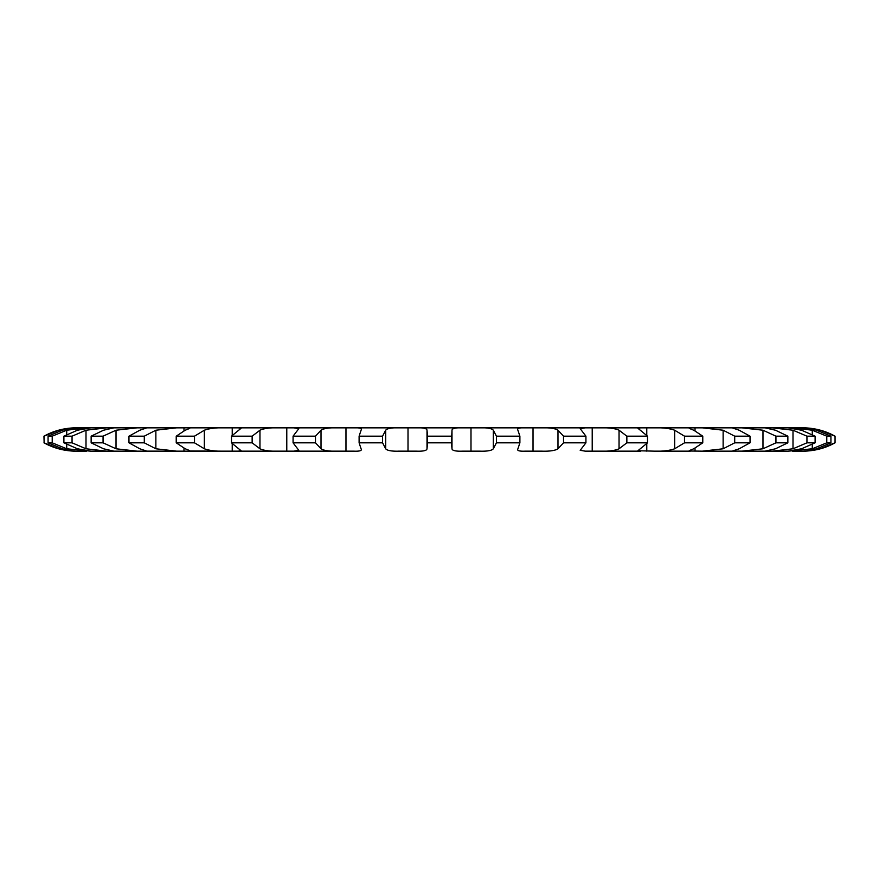 <?xml version="1.0" encoding="UTF-8"?>
<svg xmlns="http://www.w3.org/2000/svg" width="879" height="879" viewBox="0 0 879 879"><rect width="100%" height="100%" fill="white"/><g stroke="black" fill="none" stroke-linecap="round" stroke-linejoin="round"><path stroke-width="1.32" d="M834.874 442.829L820.228 448.784C812.449 450.597 806.395 451.399 802.055 451.158L802.802 451.158A66.617 66.617 0 0 0 835.05 442.829L835.05 436.171A66.617 66.617 0 0 0 802.802 427.842L802.055 427.842L802.802 427.842M800.571 451.158L792.528 451.158L800.571 451.158C803.637 451.399 808.977 450.597 816.613 448.784L830.93 442.829L830.93 436.171L816.613 430.216C808.977 428.403 803.637 427.601 800.571 427.842L788.551 427.842M830.93 442.829L826.787 442.829L812.273 448.784L788.551 451.147M788.111 451.158L772.278 451.158L788.111 451.158L801.538 448.784L815.108 442.829L815.108 436.171L801.538 430.216L788.111 427.842L90.889 427.842L106.722 427.842L85.999 430.216L72.056 436.171L63.892 436.171L77.462 430.216L90.889 427.842M815.108 442.829L806.944 442.829L793.001 448.784L772.278 451.158L765.06 451.158L775.465 448.784L787.859 442.829L787.859 436.171L775.465 430.216L765.06 427.842L741.909 427.842L762.972 430.216L775.937 436.171L787.859 436.171M787.859 442.829L775.937 442.829L762.972 448.784L741.909 451.158L765.06 451.158L731.746 451.125M732.119 451.158L702.354 451.158L732.119 451.158L739.184 448.784L750.04 442.829L750.04 436.171L739.184 430.216L732.119 427.842L702.354 427.842L723.131 430.216L734.701 436.171L750.04 436.171M750.04 442.829L734.701 442.829L723.131 448.784L702.354 451.158L688.927 451.004M690.279 451.158L654.811 451.158L690.279 451.158C687.752 451.399 688.927 450.597 693.795 448.784L702.771 442.829L702.771 436.171L693.795 430.216C688.927 428.403 687.752 427.601 690.279 427.842L654.811 427.842C662.909 427.601 669.523 428.403 674.665 430.216L684.499 436.171L702.771 436.171M702.771 442.829L684.499 442.829L674.665 448.784C669.523 450.597 662.909 451.399 654.811 451.158L637.89 450.751L647.515 442.829L647.515 436.171L637.89 428.249L640.824 427.842L600.731 427.842C608.905 427.601 615.014 428.403 619.047 430.216L626.859 436.171L647.515 436.171M647.515 442.829L626.859 442.829L619.047 448.784C615.014 450.597 608.905 451.399 600.731 451.158L640.824 451.158L585.26 451.158L580.195 450.312L585.93 442.829L585.93 436.171L580.195 428.688L585.26 427.842L541.75 427.842C549.749 427.601 555.154 428.403 557.978 430.216L563.516 436.171L585.93 436.171M585.93 442.829L563.516 442.829L557.978 448.784C555.154 450.597 549.749 451.399 541.75 451.158L525.257 451.158C519.17 451.399 516.731 450.597 517.918 448.784L519.896 442.829L519.896 436.171L517.599 429.337M519.896 442.829L496.415 442.829L493.317 448.784C491.79 450.597 487.241 451.399 479.659 451.158L462.651 451.158C455.707 451.399 452.158 450.597 451.993 448.784L451.993 430.216C452.158 428.403 455.707 427.601 462.651 427.842L416.349 427.842C423.293 427.601 426.842 428.403 427.007 430.216L427.007 448.784L427.579 442.829L451.421 442.829L451.993 430.216M427.007 448.784C426.842 450.597 423.293 451.399 416.349 451.158L399.341 451.158C391.759 451.399 387.21 450.597 385.683 448.784L382.585 442.829L382.585 436.171L385.683 430.216C387.21 428.403 391.759 427.601 399.341 427.842L353.743 427.842C359.83 427.601 362.269 428.403 361.082 430.216L361.401 429.337M361.401 449.663L361.082 448.784C362.269 450.597 359.83 451.399 353.743 451.158L337.25 451.158C329.251 451.399 323.846 450.597 321.022 448.784L315.484 442.829L315.484 436.171L321.022 430.216C323.846 428.403 329.251 427.601 337.25 427.842L293.74 427.842L298.805 428.688L293.07 436.171L315.484 436.171M315.484 442.829L293.07 442.829L298.805 450.312L293.74 451.158L337.25 451.158L278.269 451.158C270.095 451.399 263.986 450.597 259.953 448.784L252.141 442.829L252.141 436.171L259.953 430.216C263.986 428.403 270.095 427.601 278.269 427.842L238.176 427.842L241.11 428.249L231.485 436.171L252.141 436.171M252.141 442.829L231.485 442.829L241.11 450.751L238.176 451.158L278.269 451.158L224.189 451.158C216.091 451.399 209.477 450.597 204.335 448.784L194.501 442.829L194.501 436.171L204.335 430.216C209.477 428.403 216.091 427.601 224.189 427.842L188.721 427.842C191.248 427.601 190.073 428.403 185.205 430.216L176.229 436.171L194.501 436.171M190.073 451.004L224.189 451.158L176.646 451.158L155.869 448.784L144.299 442.829L144.299 436.171L155.869 430.216L176.646 427.842L146.881 427.842L139.816 430.216L128.96 436.171L144.299 436.171M147.254 451.125L176.646 451.158L137.091 451.158L116.028 448.784L103.063 442.829L103.063 436.171L116.028 430.216L137.091 427.842L113.94 427.842L103.535 430.216L91.141 436.171L103.063 436.171M103.063 442.829L91.141 442.829L103.535 448.784L113.94 451.158L137.091 451.158L106.722 451.158L85.999 448.784L72.056 442.829L72.056 436.171M90.889 451.158L106.722 451.158L90.889 451.158L77.462 448.784L63.892 442.829L72.056 442.829M90.449 451.158L66.727 448.784L52.213 442.829L52.213 436.171L66.727 430.216L86.472 427.842L78.429 427.842L90.449 427.842M78.429 451.158L86.472 451.158L78.429 451.158C75.363 451.399 70.023 450.597 62.387 448.784L48.07 442.829L52.213 442.829M76.934 451.158L76.945 451.158C72.605 451.399 66.551 450.597 58.772 448.784L44.126 442.829L44.126 436.171L58.772 430.216C66.551 428.403 72.605 427.601 76.945 427.842L76.198 427.842C64.749 427.886 53.993 430.666 43.95 436.171L44.126 436.171M397.868 451.158L399.341 451.158M143.486 427.842L143.486 428.985L143.486 427.842M183.975 427.842L183.975 430.776M232.232 427.842L232.232 435.259M286.785 427.842L286.785 451.158M345.974 427.842L345.974 451.158M408.01 427.842L408.01 451.158M470.99 427.842L470.99 451.158L470.99 427.842M481.132 427.842L525.257 427.842C519.17 427.601 516.731 428.403 517.918 430.216M533.026 427.842L533.026 451.158M592.215 427.842L592.215 451.158M646.768 427.842L646.768 435.259M695.025 427.842L695.025 430.776M735.514 427.842L735.514 428.985L735.514 427.842M806.944 442.829L806.944 436.171L793.001 430.216L772.278 427.842L788.111 427.842M826.787 442.829L826.787 436.171L812.273 430.216L792.528 427.842L800.571 427.842M834.874 436.171L820.228 430.216C812.449 428.403 806.395 427.601 802.055 427.842M735.514 451.158L735.514 450.015L735.514 451.158M695.025 451.158L695.025 448.224M688.927 427.996L690.279 427.842M646.768 451.158L646.768 443.741M517.599 449.663L517.918 448.784M496.415 442.829L496.415 436.171L493.317 430.216C491.79 428.403 487.241 427.601 479.659 427.842L479.659 427.842M451.993 448.784L451.421 442.829M361.082 448.784L359.104 442.829L382.585 442.829M232.232 451.158L232.232 443.741M188.721 451.158C191.248 451.399 190.073 450.597 185.205 448.784L176.229 442.829L194.501 442.829M183.975 451.158L183.975 448.224M190.073 427.996L188.721 427.842M146.881 451.158L139.816 448.784L128.96 442.829L144.299 442.829M143.486 451.158L143.486 450.015L143.486 451.158M43.95 436.171L44.126 442.829M48.07 442.829L48.07 436.171L62.387 430.216C70.023 428.403 75.363 427.601 78.429 427.842L78.429 427.842M826.787 436.171L830.93 436.171M806.944 436.171L815.108 436.171M496.415 436.171L519.896 436.171M427.579 442.829L427.579 436.171L451.421 436.171M427.579 436.171L427.007 430.216M359.104 442.829L359.104 436.171L382.585 436.171M359.104 436.171L361.082 430.216M48.07 436.171L52.213 436.171M775.937 442.829L775.937 436.171M734.701 442.829L734.701 436.171M684.499 442.829L684.499 436.171M626.859 442.829L626.859 436.171M563.516 442.829L563.516 436.171M293.07 442.829L293.07 436.171M231.485 442.829L231.485 436.171M176.229 442.829L176.229 436.171M128.96 442.829L128.96 436.171M91.141 442.829L91.141 436.171M63.892 442.829L63.892 436.171M820.228 448.784L820.228 447.653M820.228 431.347L820.228 430.216M812.273 448.784L812.273 444.433M812.273 434.567L812.273 430.216M793.001 448.784L793.001 430.216M762.972 448.784L762.972 430.216M723.131 448.784L723.131 430.216M674.665 448.784L674.665 430.216M619.047 448.784L619.047 430.216M557.978 448.784L557.978 430.216M493.317 448.784L493.317 430.216M385.683 448.784L385.683 430.216M321.022 448.784L321.022 430.216M259.953 448.784L259.953 430.216M204.335 448.784L204.335 430.216M155.869 448.784L155.869 430.216M116.028 448.784L116.028 430.216M85.999 448.784L85.999 430.216M66.727 448.784L66.727 444.433M66.727 434.567L66.727 430.216M58.772 448.784L58.772 447.653M58.772 431.347L58.772 430.216M802.055 451.158L802.802 451.158M76.945 451.158L76.198 451.158C64.749 451.114 53.993 448.334 43.95 442.829M835.05 436.171L835.05 442.829"/></g></svg>
